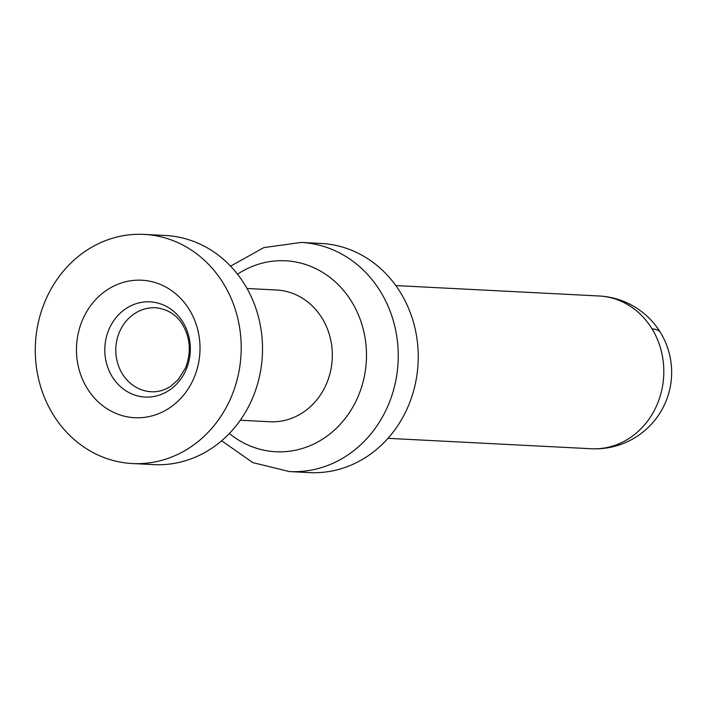 <?xml version="1.0" encoding="UTF-8"?>
<svg xmlns="http://www.w3.org/2000/svg" width="707" height="707" viewBox="0 0 707 707"><rect width="100%" height="100%" fill="white"/><g stroke="black" fill="none" stroke-linecap="round" stroke-linejoin="round"><path stroke-width="1.06" d="M189.467 309.869A68.835 61.756 -87.1 0 0 103.708 292.336A68.835 61.756 -87.1 0 0 87.014 388.063A68.835 61.756 -87.1 0 0 172.773 405.597A68.835 61.756 -87.1 0 0 189.467 309.869M144.104 234.397L165.42 235.493A114.72 102.93 92.9 0 1 244.931 284.894A114.72 102.93 92.9 0 1 249.041 405.668A114.72 102.93 92.9 0 1 153.684 464.632L132.377 463.536A114.72 102.93 92.9 0 1 52.866 414.125A114.72 102.93 92.9 0 1 48.748 293.361A114.72 102.93 92.9 0 1 144.104 234.397A114.72 102.93 92.9 0 1 223.615 283.807A114.72 102.93 92.9 0 1 227.734 404.581A114.72 102.93 92.9 0 1 132.377 463.536M247.026 288.491L276.499 289.994A65.963 59.185 92.9 0 1 322.215 318.406A65.963 59.185 92.9 0 1 324.584 387.851A65.963 59.185 92.9 0 1 269.756 421.752L240.283 420.241M321.146 243.464A114.72 102.93 92.9 0 1 400.657 292.875A114.72 102.93 92.9 0 1 404.775 413.639A114.72 102.93 92.9 0 1 309.41 472.603L289.41 471.578A114.72 102.93 -87.1 0 0 384.767 412.623A114.72 102.93 -87.1 0 0 380.649 291.85A114.72 102.93 92.9 0 0 301.138 242.439L321.146 243.464M122.231 373.641A42.067 37.745 92.9 0 1 120.72 329.356A42.067 37.745 92.9 0 1 155.69 307.739C167.727 309.109 176.75 314.845 182.742 324.955C190.377 338.308 191.332 352.581 185.596 367.764L178.226 379.641L170.767 386.225C164.501 390.282 158.041 392.12 151.386 391.758A42.067 37.745 92.9 0 1 122.231 373.641M112.104 376.522A47.661 42.765 92.9 0 1 123.663 310.232A47.661 42.765 92.9 0 1 183.042 322.374A47.661 42.765 92.9 0 1 171.492 388.656A47.661 42.765 92.9 0 1 112.104 376.522M237.517 274.192A95.595 85.777 92.9 0 1 351.821 301.96A95.595 85.777 92.9 0 1 339.881 424.704A95.595 85.777 92.9 0 1 229.36 433.497M652.093 328.923A76.48 20.441 -31.4 0 1 660.471 332.546A76.48 76.48 0 0 0 599.085 295.986A76.48 68.623 92.9 0 1 652.093 328.923A76.48 68.623 92.9 0 1 654.832 409.441A76.48 68.623 92.9 0 1 591.264 448.742A76.48 76.48 0 0 0 660.471 332.546M230.588 266.159L263.835 247.609L301.138 242.439M221.645 440.77L252.832 462.617L289.41 471.578M395.814 285.575L599.085 295.986M387.993 438.331L591.264 448.742"/></g></svg>
